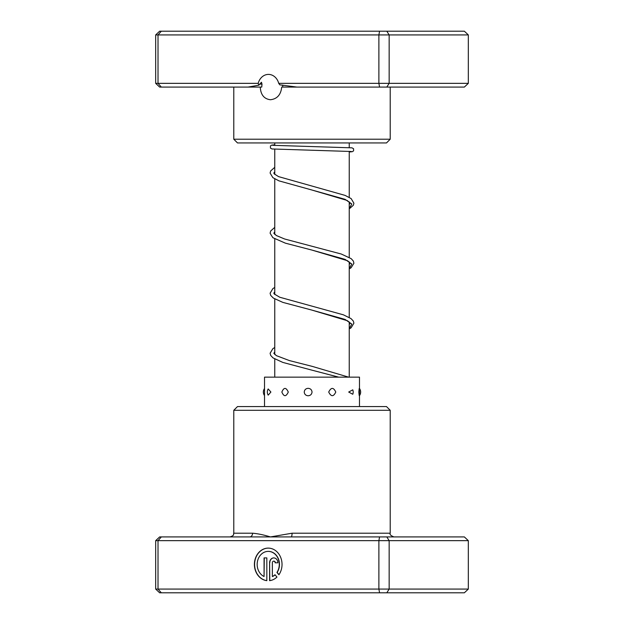 <?xml version="1.0" encoding="UTF-8"?>
<svg xmlns="http://www.w3.org/2000/svg" width="624" height="624" viewBox="0 0 624 624"><rect width="100%" height="100%" fill="white"/><g stroke="black" fill="none" stroke-linecap="round" stroke-linejoin="round"><path stroke-width="0.94" d="M349.245 377.146L349.245 321.937M349.245 317.444L349.245 261.893M349.245 257.4L349.245 201.848M349.245 197.356L349.245 151.336M349.245 147.599L349.245 142.943M274.755 377.146L274.755 359.011M274.755 354.518L274.755 298.966M274.755 294.473L274.755 238.922M274.755 234.421L274.755 178.87M274.755 174.377L274.755 149.214M274.755 145.478L274.755 142.943M278.71 83.343L468.328 83.343L464.357 87.071L296.751 87.071L279.802 84.833L278.71 83.343A12.667 10.725 -90 0 0 268.453 74.404A12.667 10.725 -90 0 0 258.203 83.343L258.827 85.199L248.087 87.071L161.312 87.071L158.02 83.343L258.203 83.343M282.633 85.067L282.781 87.071M296.751 87.071L281.713 87.071C280.886 94.762 277.134 98.99 270.434 99.731C264.1 98.99 260.707 94.77 260.255 87.071L248.087 87.071M260.255 87.071L261.745 87.071L262.002 84.115L261.448 82.251L258.827 85.199M390.218 139.214L386.49 142.943L237.51 142.943L233.782 139.214L390.218 139.214L390.218 87.071M161.312 87.071L159.643 87.071L155.672 83.343L155.672 34.928L159.643 31.2L464.357 31.2L468.328 34.928L155.672 34.928M468.328 83.343L468.328 34.928M386.825 87.071L389.158 83.343L389.158 34.928L386.825 31.2M379.564 87.071L378.885 83.343L378.885 34.928L379.564 31.2M155.672 83.343L158.02 83.343L158.02 34.928L161.312 31.2M268.219 551.382L268.414 551.382A13.049 11.053 90 0 1 278.343 558.691A13.049 11.053 90 0 1 277.15 572.426L276.947 572.426A13.049 11.053 -90 0 0 278.148 558.691A13.049 11.053 -90 0 0 268.219 551.382A13.049 11.053 -90 0 0 257.369 561.935A13.049 11.053 -90 0 0 264.069 576.521L264.069 557.903L266.838 557.903L266.838 580.655A16.31 13.814 90 0 1 254.42 563.612A16.31 13.814 90 0 1 268.219 548.114A16.31 13.814 90 0 1 280.699 557.443A16.31 13.814 90 0 1 278.912 574.751L276.947 572.426M268.312 548.114A16.31 13.814 -90 0 0 254.615 563.55A16.31 13.814 -90 0 0 266.838 580.632M269.599 562.793A4.891 4.142 90 0 1 273.741 557.903A4.891 4.142 90 0 1 277.891 562.793L275.122 562.793A1.63 1.381 -90 0 0 272.36 562.793L272.36 576.521A13.049 11.053 -90 0 0 274.997 574.735L276.962 577.06A16.31 13.814 90 0 1 269.599 580.655L269.599 562.793L269.794 580.632M273.842 557.903A4.891 4.142 -90 0 0 269.794 562.793M273.741 561.163L273.944 561.163A1.63 1.381 90 0 1 275.324 562.793L277.891 562.793M249.74 536.929L464.357 536.929L468.328 540.657L155.672 540.657L159.643 536.929L249.74 536.929A3.728 2.831 90 0 0 252.572 533.208C257.821 533.645 263.773 534.885 270.434 536.929L292.071 533.208L390.218 533.208C389.516 534.417 390.757 535.657 393.939 536.929M233.782 410.288L237.51 406.567L386.49 406.567L390.218 410.288L233.782 410.288L233.782 533.208L252.572 533.208M161.312 536.929L158.02 540.657L158.02 589.072L468.328 589.072L468.328 540.657M379.564 536.929L378.885 540.657L378.885 589.072L379.564 592.8L159.643 592.8L155.672 589.072L158.02 589.072L161.312 592.8M386.825 536.929L389.158 540.657L389.158 589.072L386.825 592.8L379.564 592.8M155.672 540.657L155.672 589.072M468.328 589.072L464.357 592.8L386.825 592.8M291.127 536.929A3.728 0.952 90 0 0 292.071 533.208M275.083 574.837A13.049 11.053 90 0 1 272.563 576.521L272.36 576.521M277.15 572.426L279.006 574.618M266.838 557.903L264.272 557.903L264.069 576.521M358.855 392.044C359.245 396.88 359.455 396.88 359.486 392.044C359.455 387.215 359.245 387.215 358.855 392.044M348.691 392.044L352.763 394.259A5.959 5.959 0 0 0 352.763 389.836L348.691 392.044M328.708 392.044C331.141 396.88 333.505 396.88 335.782 392.044C333.489 387.215 331.133 387.215 328.708 392.044M308.123 395.764C310.456 395.593 311.758 394.352 312.039 392.044C311.758 389.743 310.456 388.502 308.123 388.323C305.807 388.502 304.512 389.743 304.239 392.044C304.504 394.345 305.807 395.585 308.123 395.764M281.853 392.044C283.904 396.88 286.049 396.88 288.288 392.044C286.042 387.215 283.897 387.215 281.853 392.044M268.187 395.14L270.894 392.044L268.187 388.955A5.959 5.959 0 0 0 268.187 395.14M264.514 392.933L264.514 391.17M264.514 391.513L264.514 377.146L359.486 377.146L359.486 388.51M259.576 84.115L262.002 84.115M349.245 204.399L350.165 203.042L347.155 200.46L311.805 189.985L345.041 199.306L351.788 203.97L349.245 208.634M349.245 264.443L350.165 263.086L347.576 260.746L311.782 250.029L345.041 259.35L351.788 264.014L349.245 268.679M349.245 324.496L350.165 323.131L347.584 320.798L311.821 310.081L345.049 319.402L351.788 324.067L349.245 328.731M338.575 377.146L311.836 370.133L338.699 377.146M233.782 139.214L233.782 87.071M233.782 533.208C233.064 534.308 235.147 535.158 230.061 536.929M390.218 410.288L390.218 533.208M359.362 395.749A5.959 5.959 0 0 0 359.362 388.346M264.514 388.51A5.959 5.959 0 0 0 264.514 395.577M359.486 395.577L359.486 406.567M264.514 392.582L264.514 406.567M349.245 208.892L353.348 205.241L353.902 203.213L351.148 198.588L345.142 195.413L278.546 176.615L274.24 173.878L273.835 173.004L274.755 171.826M349.245 268.944L351.125 267.719L353.902 263.258L353.356 261.066L351.156 258.64L341.297 254.03L284.614 238.992L276.393 235.552L273.827 233.204L274.755 231.871M349.245 328.988L351.125 327.772L353.902 323.138L353.309 321.025L351.008 318.583L343.395 314.824L279.763 297.242L274.232 293.966L273.835 293.108L274.755 291.915M348.621 377.146L312.32 366.405L289.372 360.571L276.409 355.657L273.827 353.301L274.755 351.967M351.328 151.499L271.986 148.964L270.442 148.091L270.434 145.93L271.713 145.111L274.755 144.807M349.245 152.006L352.303 151.702L353.574 150.875L353.574 148.738L351.991 147.841L272.672 145.314M274.755 167.333L270.691 170.914L270.098 173.02L272.875 177.653L278.936 180.851L311.805 189.985M274.755 227.378L270.691 230.958L270.098 233.158L272.875 237.697L285.425 243.181L311.782 250.029M274.755 287.422L272.852 288.662L270.098 293.202L270.699 295.402L273.351 298.085L282.812 302.375L311.821 310.081M274.755 347.467L272.852 348.707L270.098 353.246L270.699 355.438L273.023 357.903L282.812 362.419L311.836 370.133"/></g></svg>

